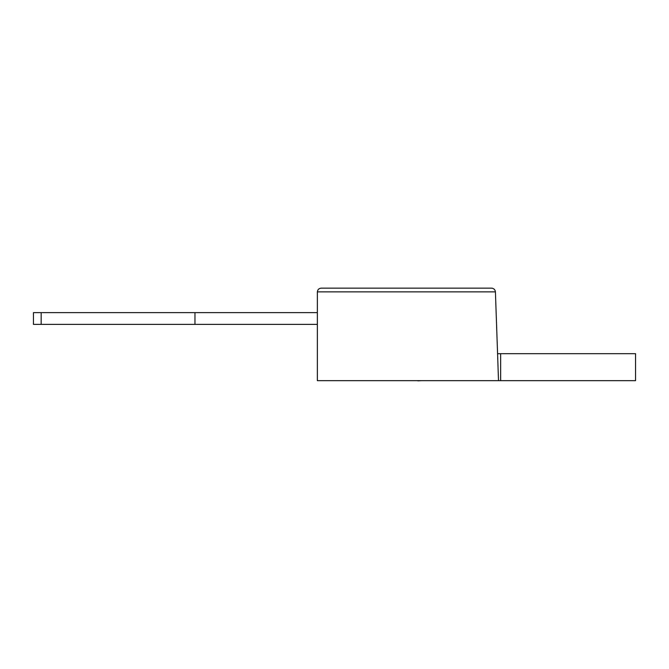 <?xml version="1.0" encoding="UTF-8"?>
<svg xmlns="http://www.w3.org/2000/svg" width="669" height="669" viewBox="0 0 669 669"><rect width="100%" height="100%" fill="white"/><g stroke="black" fill="none" stroke-linecap="round" stroke-linejoin="round"><path stroke-width="1" d="M500.638 380.661L500.638 353.675L635.55 353.675L635.55 380.661L498.514 380.661L495.42 291.868C495.11 289.61 493.831 288.372 491.564 288.147C493.831 288.372 495.11 289.61 495.42 291.868L317.349 291.868L317.349 380.661L498.514 380.661M194.963 312.624L194.963 324.381L33.45 324.381L33.45 312.624L317.349 312.624M317.349 291.868C317.65 289.61 318.937 288.372 321.204 288.147L491.564 288.147M317.349 324.381L194.963 324.381M33.45 312.624L33.45 324.381M500.638 353.675L497.577 353.675M421.662 380.661L417.807 380.853M417.899 380.661L399.92 380.661M41.16 312.624L41.16 324.381"/></g></svg>
